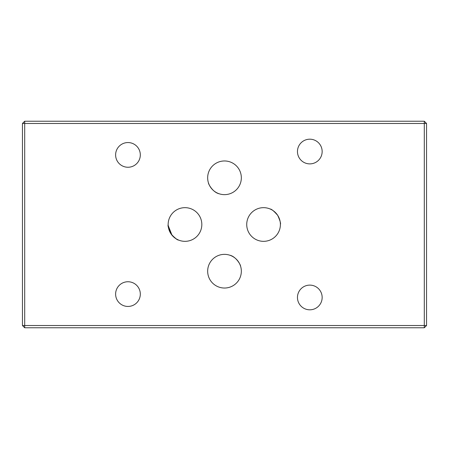 <?xml version="1.0" encoding="UTF-8"?>
<svg xmlns="http://www.w3.org/2000/svg" width="449" height="449" viewBox="0 0 449 449"><rect width="100%" height="100%" fill="white"/><g stroke="black" fill="none" stroke-linecap="round" stroke-linejoin="round"><path stroke-width="0.67" d="M168.184 225.533L172.018 235.237L176.182 238.851L178.607 240.08C177.209 240.047 174.661 237.959 170.962 233.817C168.566 228.636 167.629 225.623 168.151 224.775M184.988 207.663A16.838 16.838 0 0 0 168.151 224.5A16.838 16.838 0 0 0 184.988 241.338A16.838 16.838 0 0 0 201.826 224.5A16.838 16.838 0 0 0 184.988 207.663M263.563 207.663A16.838 16.838 0 0 0 246.726 224.5A16.838 16.838 0 0 0 263.563 241.338A16.838 16.838 0 0 0 280.401 224.5A16.838 16.838 0 0 0 263.563 207.663M219.314 193.822C212.439 192.374 207.96 183.024 208.476 182.968C207.949 182.984 212.428 192.374 219.314 193.822C212.439 192.374 207.96 183.024 208.476 182.968C207.949 182.984 212.428 192.374 219.314 193.822C223.664 194.815 223.664 194.815 219.314 193.822C223.664 194.815 223.664 194.815 219.314 193.822M224.5 160.967A16.838 16.838 0 0 0 207.663 177.804A16.838 16.838 0 0 0 224.5 194.642A16.838 16.838 0 0 0 241.338 177.804A16.838 16.838 0 0 0 224.5 160.967M224.5 254.358A16.838 16.838 0 0 0 207.663 271.196A16.838 16.838 0 0 0 224.5 288.034A16.838 16.838 0 0 0 241.338 271.196A16.838 16.838 0 0 0 224.5 254.358M127.965 142.558A12.348 12.348 0 0 0 115.618 154.905A12.348 12.348 0 0 0 127.965 167.252A12.348 12.348 0 0 0 140.312 154.905A12.348 12.348 0 0 0 127.965 142.558M127.965 281.748A12.348 12.348 0 0 0 115.618 294.095A12.348 12.348 0 0 0 127.965 306.442A12.348 12.348 0 0 0 140.312 294.095A12.348 12.348 0 0 0 127.965 281.748M309.81 285.115A12.348 12.348 0 0 0 297.463 297.463A12.348 12.348 0 0 0 309.81 309.81A12.348 12.348 0 0 0 322.158 297.463A12.348 12.348 0 0 0 309.81 285.115M309.81 139.19A12.348 12.348 0 0 0 297.463 151.537A12.348 12.348 0 0 0 309.81 163.885A12.348 12.348 0 0 0 322.158 151.537A12.348 12.348 0 0 0 309.81 139.19M229.686 255.178C236.561 256.626 241.04 265.976 240.524 266.033C241.051 266.016 236.572 256.626 229.686 255.178C236.561 256.626 241.04 265.976 240.524 266.033C241.051 266.016 236.572 256.626 229.686 255.178C225.336 254.185 225.336 254.185 229.686 255.178C225.336 254.185 225.336 254.185 229.686 255.178M280.401 224.388C280.928 223.563 280.03 220.56 277.712 215.374C274.047 211.165 271.527 209.043 270.158 209.004C271.527 209.049 274.036 211.159 277.69 215.335C280.024 220.526 280.928 223.546 280.401 224.388M22.45 325.525L424.305 325.525L424.305 123.475L24.695 123.475L24.695 327.77L22.45 325.525L22.45 123.475L24.695 121.23L424.305 121.23L424.305 123.475L426.55 123.475L426.55 325.525L424.305 327.77L24.695 327.77M426.55 325.525L424.305 325.525L424.305 327.77M22.45 123.475L24.695 123.475L24.695 121.23M424.305 121.23L426.55 123.475"/></g></svg>
